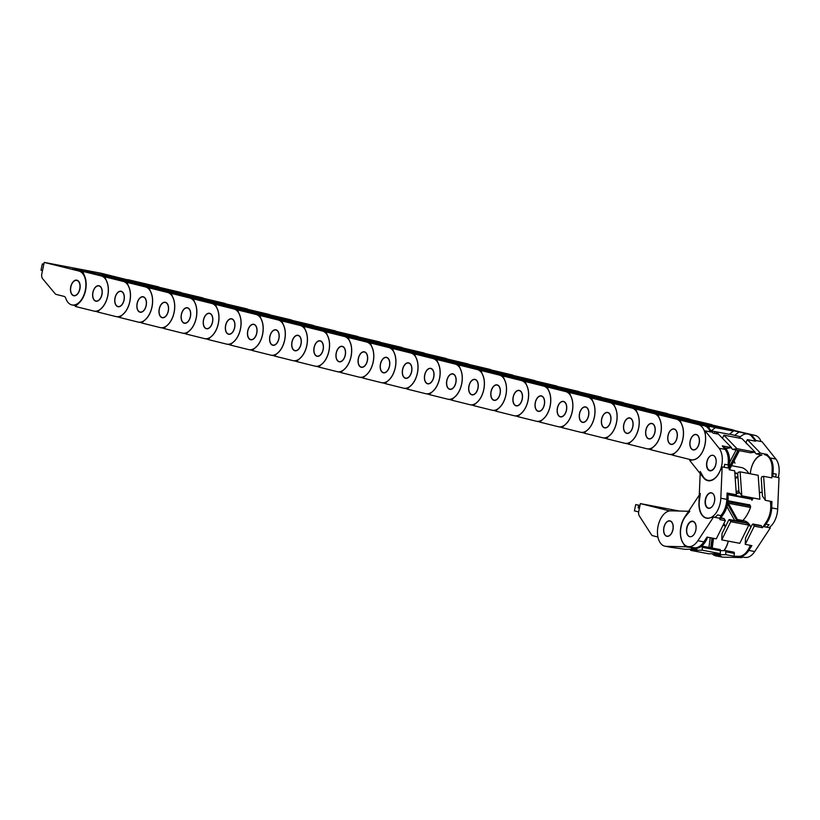 <?xml version="1.0" encoding="UTF-8"?>
<svg xmlns="http://www.w3.org/2000/svg" width="820" height="820" viewBox="0 0 820 820"><rect width="100%" height="100%" fill="white"/><g stroke="black" fill="none" stroke-linecap="round" stroke-linejoin="round"><path stroke-width="1.23" d="M691.301 459.815A17.948 10.629 -79.2 0 1 690.963 459.743L672.564 455.161L676.449 451.543A17.825 10.547 100.8 0 0 682.014 425.139L679.964 420.045L698.363 424.627A17.948 10.629 -79.2 0 1 705.046 444.46A17.948 10.629 -79.2 0 1 691.301 459.815L692.264 459.999M733.716 461.578A29.776 17.63 100.8 0 1 734.289 461.926A1.281 0.758 -79.2 0 1 734.566 462.285L734.925 463.187A17.825 10.547 100.8 0 1 734.146 460.748M739.25 438.085A17.825 10.547 100.8 0 1 740.491 436.773L729.544 434.098M722.358 428.429L730.61 429.731L725.977 428.583A17.948 10.629 -79.2 0 0 725.639 428.511A17.948 10.629 -79.2 0 0 723.763 428.429M710.243 431.832A17.948 10.629 -79.2 0 0 704.349 425.764L709.894 426.605L683.347 420.465A17.948 10.629 -79.2 0 0 682.998 420.393A17.948 10.629 -79.2 0 0 682.65 420.342M693.033 449.893A7.882 4.664 100.8 0 1 690.102 441.18A7.882 4.664 100.8 0 1 696.129 434.436A7.882 4.664 100.8 0 1 699.245 443.056A7.882 4.664 100.8 0 1 693.187 449.934A7.882 4.664 100.8 0 1 693.033 449.893M722.41 428.173L749.213 434.303A17.948 10.629 100.8 0 1 753.928 438.013M761.103 441.508A17.948 10.629 -79.2 0 0 755.21 435.44L726.991 428.778A17.948 10.629 -79.2 0 0 726.653 428.696A17.948 10.629 -79.2 0 0 726.305 428.645M682.066 420.219A17.948 10.629 100.8 0 1 682.332 420.281L686.053 421.203L679.964 420.045M745.493 433.38L744.632 434.18M734.73 435.338L738.841 432.109M709.894 426.605L708.521 427.671M729.287 434.303L711.207 430.869L715.327 427.64L733.398 431.074L729.287 434.303M676.961 437.777A7.698 4.551 100.8 0 1 671.098 444.235A7.698 4.551 100.8 0 1 668.064 435.82A7.698 4.551 100.8 0 1 673.978 429.116A7.698 4.551 100.8 0 1 676.961 437.777M698.845 423.96L715.327 427.64M733.398 431.074L698.896 423.704M703.642 477.906L689.753 460.522L693.904 459.651A17.825 10.547 100.8 0 0 705.518 437.347L705.179 430.869L719.068 448.253A17.948 10.629 -79.2 0 1 720.729 469.112A17.948 10.629 -79.2 0 1 707.998 480.715A17.948 10.629 -79.2 0 1 703.642 477.906M750.3 473.786A17.825 10.547 100.8 0 1 761.852 455.069L756.101 453.849L754.502 452.199M746.343 443.743L746.2 441.97L747.409 439.633L755.609 441.201L752.114 436.824A17.948 10.629 -79.2 0 0 747.758 434.016A17.948 10.629 -79.2 0 0 739.148 438.064M734.084 460.86A17.948 10.629 -79.2 0 0 734.423 462.039M748.865 473.519A29.776 17.63 100.8 0 0 742.325 467.728A1.281 0.758 -79.2 0 0 742.243 467.707A1.281 0.758 -79.2 0 0 742.161 467.697M724.07 467.236A17.948 10.629 -79.2 0 0 724.644 464.315L727.996 464.95A17.948 10.629 -79.2 0 0 725.064 449.391L722.256 445.875L731.512 447.638L718.453 434.128L712.98 433.083L709.484 428.706A17.948 10.629 -79.2 0 0 705.118 425.898L704.175 425.723A17.948 10.629 100.8 0 1 708.47 428.511L711.278 432.027L705.179 430.869M707.967 469.593A7.882 4.664 100.8 0 1 707.24 460.43A7.882 4.664 100.8 0 1 712.826 455.325A7.882 4.664 100.8 0 1 715.942 463.946A7.882 4.664 100.8 0 1 709.884 470.823A7.882 4.664 100.8 0 1 707.967 469.593M773.034 473.519L776.212 474.124A17.948 10.629 100.8 0 1 775.638 477.045M778.272 477.547A17.948 10.629 -79.2 0 0 775.915 459.067L762.026 441.693L755.937 440.535L753.129 437.019A17.948 10.629 -79.2 0 0 748.773 434.21L747.758 434.016M747.409 439.633L760.468 453.142L767.12 454.413L768.699 456.381M731.512 447.638L727.155 448.335L724.818 447.894M767.12 454.413L765.245 454.803M756.101 453.849L760.468 453.142M722.492 438.3L723.896 435.164L736.954 448.673L755.025 452.107L750.669 452.814L732.598 449.37L730.999 447.72M697.994 446.367A7.698 4.551 100.8 0 1 693.218 449.739A7.698 4.551 100.8 0 1 690.184 441.334A7.698 4.551 100.8 0 1 696.098 434.631A7.698 4.551 100.8 0 1 697.994 446.367M736.954 448.673L732.598 449.37M755.025 452.107L741.967 438.597L723.896 435.164M698.947 502.865L700.27 471.51L702.771 475.989A17.825 10.547 100.8 0 0 708.152 480.356A17.825 10.547 100.8 0 0 719.232 472.504L722.153 466.867L720.831 498.232A17.948 10.629 -79.2 0 1 706.532 518.178A17.948 10.629 -79.2 0 1 698.947 502.865M752.729 497.904A29.776 17.63 100.8 0 1 752.596 498.755A1.281 0.758 -79.2 0 1 752.401 499.359L751.878 500.354A17.825 10.547 100.8 0 1 753.283 498.006M759.412 492.82A17.825 10.547 100.8 0 1 762.21 492.41M763.625 476.328L765.296 500.302L762.467 496.059L761.216 478.142L761.903 476.686L763.625 476.328L771.825 477.886L772.163 469.993A17.948 10.629 -79.2 0 0 764.578 454.68L765.593 454.874A17.948 10.629 -79.2 0 1 773.178 470.188L772.911 476.533L779 477.691L777.678 509.046L771.753 507.918M761.411 454.854A17.948 10.629 -79.2 0 0 750.331 473.796M714.804 517.338A17.948 10.629 -79.2 0 0 717.52 514.939L720.872 515.585A17.948 10.629 -79.2 0 0 726.817 499.37L727.084 493.025L736.35 494.788L734.679 470.813L729.195 469.768L729.523 461.875A17.948 10.629 -79.2 0 0 723.066 446.89M705.087 501.563A7.882 4.664 100.8 0 1 711.36 492.799A7.882 4.664 100.8 0 1 714.476 501.42A7.882 4.664 100.8 0 1 708.418 508.297A7.882 4.664 100.8 0 1 705.087 501.563M765.962 524.164L769.088 524.759A17.948 10.629 100.8 0 1 766.372 527.157M769.016 527.66A17.948 10.629 -79.2 0 0 777.678 509.046M765.296 500.302L771.958 501.563L771.774 505.899M723.578 447.535A17.948 10.629 100.8 0 1 728.508 461.691L728.242 468.025L722.153 466.867M733.152 494.183L730.374 494.767L729.359 494.573L732.137 493.988M727.77 494.029L729.359 494.573M738.953 491.59L737.703 473.663L738.4 472.217L740.111 471.848L741.793 495.823L738.953 491.59M711.165 470.383A7.698 4.551 100.8 0 1 710.038 470.403A7.698 4.551 100.8 0 1 707.004 461.998A7.698 4.551 100.8 0 1 712.918 455.284A7.698 4.551 100.8 0 1 716.096 462.777A7.698 4.551 100.8 0 1 711.165 470.383M741.793 495.823L759.863 499.257L758.182 475.292L740.111 471.848M687.929 546.561A17.948 10.629 -79.2 0 1 680.477 535.275A17.948 10.629 -79.2 0 1 684.69 517.143L700.311 493.507L699.419 500.241A17.825 10.547 100.8 0 0 706.727 518.025A17.825 10.547 100.8 0 0 709.341 517.984L713.492 517.092L697.881 540.728A17.948 10.629 -79.2 0 1 687.929 546.561L693.915 547.709A17.948 10.629 -79.2 0 0 703.867 541.866L707.024 537.09L716.29 538.842L725.31 520.649L719.827 519.613L723.763 513.658A17.948 10.629 -79.2 0 0 727.586 493.117M752.268 499.616L753.211 498.191A17.948 10.629 -79.2 0 1 753.324 498.017M727.924 501.789L750.454 506.073A1.281 0.758 -79.2 0 1 750.484 507.477A29.776 17.63 100.8 0 1 742.869 520.536A1.281 0.758 -79.2 0 1 742.479 520.772L741.741 520.936A17.825 10.547 100.8 0 1 744.355 520.895A17.825 10.547 100.8 0 1 750.751 527.516M770.226 501.235A17.948 10.629 -79.2 0 1 766.392 521.776L762.467 527.721L761.431 525.866A1.281 0.758 -79.2 0 0 761.042 525.558A1.281 0.758 -79.2 0 0 760.57 525.712M762.2 492.246A17.948 10.629 -79.2 0 0 759.402 492.728M749.418 504.597A1.281 0.758 100.8 0 1 749.798 504.905L750.454 506.073M688.39 523.755A7.882 4.664 100.8 0 1 692.756 521.182A7.882 4.664 100.8 0 1 695.872 529.802A7.882 4.664 100.8 0 1 689.815 536.68A7.882 4.664 100.8 0 1 686.535 531.719A7.882 4.664 100.8 0 1 688.39 523.755M740.245 556.524L744.775 557.385A17.948 10.629 -79.2 0 0 754.728 551.542L770.339 527.906L764.25 526.747L767.407 521.971A17.948 10.629 -79.2 0 0 771.241 501.43M738.4 521.254L728.734 503.962L727.678 503.47M762.467 527.721L754.267 526.163L745.236 544.357L751.899 545.628L749.777 548.836M745.236 544.357L745.524 538.043L752.268 524.441L753.231 524.308L754.267 526.163M726.981 495.495A17.948 10.629 100.8 0 1 722.748 513.474L719.591 518.25L713.492 517.092M752.268 524.441L761.431 525.866M725.31 520.649L724.275 518.804L720.8 518.137M722.02 533.574L728.765 519.972L729.718 519.839L730.753 521.684L721.733 539.878L722.02 533.574M706.307 506.196A7.698 4.551 100.8 0 1 706.235 497.422A7.698 4.551 100.8 0 1 711.504 492.963A7.698 4.551 100.8 0 1 714.538 501.368A7.698 4.551 100.8 0 1 708.623 508.072A7.698 4.551 100.8 0 1 706.307 506.196M728.765 519.972L747.789 523.273L746.835 523.406L747.789 523.273L748.824 525.128L739.794 543.322L721.733 539.878M730.753 521.684L748.824 525.128M665.061 546.222A17.948 10.629 -79.2 0 1 657.824 527.465A17.948 10.629 -79.2 0 1 670.739 510.839L689.835 511.29L686.186 515.616A17.825 10.547 100.8 0 0 682.691 542.307L685.202 546.776L666.096 546.325A17.948 10.629 -79.2 0 1 665.061 546.222L671.047 547.36A17.948 10.629 -79.2 0 0 672.092 547.473L685.212 549.318L696.846 549.154L691.362 548.108L696.17 548.221A17.948 10.629 -79.2 0 0 707.619 537.202M742.295 520.813L743.443 520.843A17.948 10.629 -79.2 0 1 744.478 520.956A17.948 10.629 -79.2 0 1 750.823 527.362M728.293 541.128A17.825 10.547 100.8 0 1 724.091 550.64M750.259 545.31A17.948 10.629 -79.2 0 1 738.81 556.329L734.002 556.216L734.361 553.428A1.281 0.758 -79.2 0 0 733.838 552.157A1.281 0.758 -79.2 0 0 733.767 552.147L725.823 550.63M669.438 520.792A7.882 4.664 100.8 0 1 669.889 520.843A7.882 4.664 100.8 0 1 673.005 529.453A7.882 4.664 100.8 0 1 666.947 536.331A7.882 4.664 100.8 0 1 663.769 528.09A7.882 4.664 100.8 0 1 669.438 520.792M734.002 556.216L725.803 554.658L714.169 554.832L720.821 556.093L716.957 556.011A17.948 10.629 100.8 0 1 715.921 555.899A17.948 10.629 100.8 0 1 712.129 553.746M715.921 555.899L721.907 557.036A17.948 10.629 -79.2 0 0 722.943 557.149L742.049 557.59L741.598 556.78M742.049 557.59L735.96 556.431L739.824 556.524A17.948 10.629 -79.2 0 0 751.274 545.505M720.739 550.681L725.71 550.609L733.838 552.157M705.805 538.924A17.948 10.629 100.8 0 1 695.155 548.026L685.202 546.776M690.84 547.114L691.291 547.934M725.71 550.609L725.803 554.658M714.948 553.705L714.169 554.832A17.312 10.25 100.8 0 1 712.262 553.746M696.846 549.154L696.969 548.191M701.623 546.151L710.253 547.668M713 538.217L711.729 547.955L720.268 549.574L720.36 553.623L708.726 553.797L690.655 550.353L691.444 549.226M702.309 546.161L712.18 548.037M709.997 547.627L710.714 547.76L711.985 538.033M686.791 529.013A7.698 4.551 100.8 0 1 692.828 521.561A7.698 4.551 100.8 0 1 695.862 529.976A7.698 4.551 100.8 0 1 689.948 536.68A7.698 4.551 100.8 0 1 686.791 529.013M702.197 546.14L702.289 550.189L690.655 550.353M712.067 548.016L720.268 549.574M702.289 550.189L720.36 553.623M669.181 454.311A17.948 10.629 -79.2 0 1 668.843 454.239L650.444 449.657L654.329 446.039A17.825 10.547 100.8 0 0 659.895 419.625L657.845 414.541L676.244 419.112A17.948 10.629 -79.2 0 1 682.927 438.956A17.948 10.629 -79.2 0 1 669.181 454.311L672.748 454.987M700.239 422.925L708.49 424.227L703.857 423.079A17.948 10.629 -79.2 0 0 703.519 422.997A17.948 10.629 -79.2 0 0 701.643 422.925M683.49 420.711A17.948 10.629 -79.2 0 0 682.23 420.26L687.775 421.09L661.227 414.961A17.948 10.629 -79.2 0 0 660.879 414.889A17.948 10.629 -79.2 0 0 660.53 414.828M670.914 444.389A7.882 4.664 100.8 0 1 667.982 435.676A7.882 4.664 100.8 0 1 674.009 428.932A7.882 4.664 100.8 0 1 677.125 437.552A7.882 4.664 100.8 0 1 671.067 444.419A7.882 4.664 100.8 0 1 670.914 444.389M700.29 422.669L727.094 428.798A17.948 10.629 100.8 0 1 727.36 428.87M734.351 430.397A17.948 10.629 -79.2 0 0 733.09 429.936L704.872 423.274A17.948 10.629 -79.2 0 0 704.534 423.192A17.948 10.629 -79.2 0 0 704.185 423.14M660.879 414.889L659.936 414.705A17.948 10.629 100.8 0 1 660.213 414.766L663.933 415.699L657.845 414.541M654.842 432.273A7.698 4.551 100.8 0 1 648.979 438.72A7.698 4.551 100.8 0 1 645.945 430.315A7.698 4.551 100.8 0 1 651.859 423.612A7.698 4.551 100.8 0 1 654.842 432.273M676.726 418.446L692.705 422.525M693.207 422.126L710.776 425.959M711.278 425.57L676.777 418.19M647.062 448.806A17.948 10.629 -79.2 0 1 646.724 448.724L628.325 444.143L632.21 440.535A17.825 10.547 100.8 0 0 637.775 414.12L635.726 409.026L654.124 413.608A17.948 10.629 -79.2 0 1 660.807 433.442A17.948 10.629 -79.2 0 1 647.062 448.806L650.629 449.483M678.12 417.411L686.371 418.723L681.738 417.564A17.948 10.629 -79.2 0 0 681.399 417.493A17.948 10.629 -79.2 0 0 679.524 417.421M661.371 415.207A17.948 10.629 -79.2 0 0 660.11 414.746L665.655 415.586L639.108 409.457A17.948 10.629 -79.2 0 0 638.759 409.375A17.948 10.629 -79.2 0 0 638.411 409.323M648.794 438.884A7.882 4.664 100.8 0 1 645.863 430.172A7.882 4.664 100.8 0 1 651.89 423.417A7.882 4.664 100.8 0 1 655.006 432.037A7.882 4.664 100.8 0 1 648.948 438.915A7.882 4.664 100.8 0 1 648.794 438.884M678.171 417.165L704.974 423.284A17.948 10.629 100.8 0 1 705.241 423.356M712.221 424.883A17.948 10.629 -79.2 0 0 710.971 424.432L682.752 417.759A17.948 10.629 -79.2 0 0 682.414 417.687A17.948 10.629 -79.2 0 0 682.066 417.626M638.759 409.375L637.816 409.2A17.948 10.629 100.8 0 1 638.093 409.262L641.814 410.184L635.726 409.026M632.722 426.759A7.698 4.551 100.8 0 1 626.859 433.216A7.698 4.551 100.8 0 1 623.825 424.811A7.698 4.551 100.8 0 1 629.739 418.108A7.698 4.551 100.8 0 1 632.722 426.759M654.606 412.942L670.586 417.011M671.088 416.621L688.656 420.455M689.159 420.055L654.657 412.685M624.942 443.292A17.948 10.629 -79.2 0 1 624.604 443.22L606.205 438.638L610.09 435.02A17.825 10.547 100.8 0 0 615.656 408.616L613.606 403.522L632.005 408.104A17.948 10.629 -79.2 0 1 638.678 427.937A17.948 10.629 -79.2 0 1 624.942 443.292L628.509 443.968M656 411.906L664.251 413.208L659.618 412.06A17.948 10.629 -79.2 0 0 659.28 411.988A17.948 10.629 -79.2 0 0 657.394 411.906M639.251 409.703A17.948 10.629 -79.2 0 0 637.991 409.241L643.526 410.082L616.989 403.942A17.948 10.629 -79.2 0 0 616.64 403.87A17.948 10.629 -79.2 0 0 616.291 403.819M626.675 433.37A7.882 4.664 100.8 0 1 623.743 424.657A7.882 4.664 100.8 0 1 629.77 417.913A7.882 4.664 100.8 0 1 632.886 426.533A7.882 4.664 100.8 0 1 626.828 433.411A7.882 4.664 100.8 0 1 626.675 433.37M656.051 411.65L682.855 417.78A17.948 10.629 100.8 0 1 683.121 417.851M690.102 419.379A17.948 10.629 -79.2 0 0 688.851 418.917L660.633 412.255A17.948 10.629 -79.2 0 0 660.295 412.173A17.948 10.629 -79.2 0 0 659.946 412.122M616.64 403.87L615.697 403.696A17.948 10.629 100.8 0 1 615.974 403.758L619.694 404.68L613.606 403.522M610.603 421.255A7.698 4.551 100.8 0 1 604.74 427.712A7.698 4.551 100.8 0 1 601.706 419.297A7.698 4.551 100.8 0 1 607.62 412.593A7.698 4.551 100.8 0 1 610.603 421.255M632.486 407.437L648.466 411.507M648.968 411.117L666.537 414.951M667.039 414.551L632.538 407.181M602.823 437.788A17.948 10.629 -79.2 0 1 602.485 437.716L584.086 433.134L587.971 429.516A17.825 10.547 100.8 0 0 593.536 403.102L591.476 398.018L609.885 402.589A17.948 10.629 -79.2 0 1 616.558 422.433A17.948 10.629 -79.2 0 1 602.823 437.788L606.39 438.464M633.88 406.402L642.132 407.704L637.499 406.556A17.948 10.629 -79.2 0 0 637.16 406.474A17.948 10.629 -79.2 0 0 635.274 406.402M617.132 404.188A17.948 10.629 -79.2 0 0 615.871 403.737L621.406 404.567L594.869 398.438A17.948 10.629 -79.2 0 0 594.52 398.366A17.948 10.629 -79.2 0 0 594.172 398.305M604.555 427.866A7.882 4.664 100.8 0 1 601.624 419.153A7.882 4.664 100.8 0 1 607.651 412.409A7.882 4.664 100.8 0 1 610.767 421.029A7.882 4.664 100.8 0 1 604.709 427.896A7.882 4.664 100.8 0 1 604.555 427.866M633.932 406.146L660.736 412.275A17.948 10.629 100.8 0 1 661.002 412.347M667.982 413.874A17.948 10.629 -79.2 0 0 666.732 413.413L638.514 406.74A17.948 10.629 -79.2 0 0 638.175 406.669A17.948 10.629 -79.2 0 0 637.827 406.617M594.52 398.366L593.577 398.182A17.948 10.629 100.8 0 1 593.854 398.243L597.575 399.176L591.476 398.018M588.483 415.75A7.698 4.551 100.8 0 1 582.62 422.197A7.698 4.551 100.8 0 1 579.586 413.792A7.698 4.551 100.8 0 1 585.5 407.089A7.698 4.551 100.8 0 1 588.483 415.75M610.367 401.923L626.347 406.002M626.849 405.603L644.418 409.436M644.92 409.047L610.418 401.667M580.703 432.283A17.948 10.629 -79.2 0 1 580.355 432.202L561.956 427.62L565.851 424.012A17.825 10.547 100.8 0 0 571.417 397.597L569.357 392.503L587.755 397.085A17.948 10.629 -79.2 0 1 594.438 416.919A17.948 10.629 -79.2 0 1 580.703 432.283L584.27 432.96M611.761 400.888L620.012 402.2L615.379 401.041A17.948 10.629 -79.2 0 0 615.041 400.97A17.948 10.629 -79.2 0 0 613.155 400.898M595.012 398.684A17.948 10.629 -79.2 0 0 593.752 398.223L599.287 399.063L572.749 392.934A17.948 10.629 -79.2 0 0 572.401 392.852A17.948 10.629 -79.2 0 0 572.053 392.8M582.436 422.361A7.882 4.664 100.8 0 1 579.504 413.639A7.882 4.664 100.8 0 1 585.531 406.894A7.882 4.664 100.8 0 1 588.647 415.514A7.882 4.664 100.8 0 1 582.589 422.392A7.882 4.664 100.8 0 1 582.436 422.361M611.812 400.631L638.616 406.761A17.948 10.629 100.8 0 1 638.882 406.833M645.863 408.36A17.948 10.629 -79.2 0 0 644.612 407.909L616.394 401.236A17.948 10.629 -79.2 0 0 616.056 401.164A17.948 10.629 -79.2 0 0 615.707 401.103M571.468 392.678A17.948 10.629 100.8 0 1 571.735 392.739L575.455 393.661L569.357 392.503M566.364 410.236A7.698 4.551 100.8 0 1 560.501 416.693A7.698 4.551 100.8 0 1 557.467 408.288A7.698 4.551 100.8 0 1 563.381 401.574A7.698 4.551 100.8 0 1 566.364 410.236M588.247 396.419L604.227 400.488M604.729 400.098L622.298 403.932M622.8 403.532L588.299 396.162M558.584 426.769A17.948 10.629 -79.2 0 1 558.236 426.697L539.837 422.115L543.732 418.497A17.825 10.547 100.8 0 0 549.297 392.093L547.237 386.999L565.636 391.581A17.948 10.629 -79.2 0 1 572.319 411.414A17.948 10.629 -79.2 0 1 558.584 426.769L562.151 427.445M589.641 395.383L597.893 396.685L593.26 395.537A17.948 10.629 -79.2 0 0 592.922 395.465A17.948 10.629 -79.2 0 0 591.035 395.383M572.893 393.18A17.948 10.629 -79.2 0 0 571.632 392.718L577.167 393.559L550.63 387.419A17.948 10.629 -79.2 0 0 550.281 387.347A17.948 10.629 -79.2 0 0 549.933 387.296M560.316 416.847A7.882 4.664 100.8 0 1 557.374 408.134A7.882 4.664 100.8 0 1 563.412 401.39A7.882 4.664 100.8 0 1 566.528 410.01A7.882 4.664 100.8 0 1 560.47 416.888A7.882 4.664 100.8 0 1 560.316 416.847M589.693 395.127L616.496 401.257A17.948 10.629 100.8 0 1 616.763 401.328M623.743 402.856A17.948 10.629 -79.2 0 0 622.493 402.394L594.274 395.732A17.948 10.629 -79.2 0 0 593.936 395.65A17.948 10.629 -79.2 0 0 593.588 395.599M549.349 387.173A17.948 10.629 100.8 0 1 549.615 387.235L553.336 388.157L547.237 386.999M544.244 404.731A7.698 4.551 100.8 0 1 538.381 411.189A7.698 4.551 100.8 0 1 535.347 402.774A7.698 4.551 100.8 0 1 541.261 396.07A7.698 4.551 100.8 0 1 544.244 404.731M566.128 390.914L582.108 394.984M582.61 394.594L600.178 398.428M600.681 398.028L566.179 390.658M536.464 421.265A17.948 10.629 -79.2 0 1 536.116 421.183L517.717 416.611L521.612 412.993A17.825 10.547 100.8 0 0 527.178 386.579L525.118 381.484L543.516 386.066A17.948 10.629 -79.2 0 1 550.199 405.91A17.948 10.629 -79.2 0 1 536.464 421.265L540.031 421.941M567.512 389.879L575.773 391.181L571.14 390.033A17.948 10.629 -79.2 0 0 570.802 389.951A17.948 10.629 -79.2 0 0 568.916 389.879M550.774 387.665A17.948 10.629 -79.2 0 0 549.513 387.214L555.048 388.044L528.51 381.915A17.948 10.629 -79.2 0 0 528.162 381.843A17.948 10.629 -79.2 0 0 527.813 381.782M538.197 411.343A7.882 4.664 100.8 0 1 535.255 402.63A7.882 4.664 100.8 0 1 541.292 395.886A7.882 4.664 100.8 0 1 544.408 404.506A7.882 4.664 100.8 0 1 538.351 411.373A7.882 4.664 100.8 0 1 538.197 411.343M567.573 389.623L594.377 395.752A17.948 10.629 100.8 0 1 594.643 395.824M601.624 397.351A17.948 10.629 -79.2 0 0 600.363 396.89L572.155 390.217A17.948 10.629 -79.2 0 0 571.817 390.146A17.948 10.629 -79.2 0 0 571.468 390.094M528.162 381.843L527.219 381.659A17.948 10.629 100.8 0 1 527.496 381.72L531.216 382.653L525.118 381.484M522.125 399.227A7.698 4.551 100.8 0 1 516.262 405.674A7.698 4.551 100.8 0 1 513.228 397.269A7.698 4.551 100.8 0 1 519.142 390.566A7.698 4.551 100.8 0 1 522.125 399.227M544.008 385.4L559.988 389.479M560.49 389.08L578.059 392.913M578.561 392.524L544.06 385.144M514.345 415.76A17.948 10.629 -79.2 0 1 513.996 415.678L495.598 411.097L499.493 407.489A17.825 10.547 100.8 0 0 505.058 381.074L502.998 375.98L521.397 380.562A17.948 10.629 -79.2 0 1 528.08 400.396A17.948 10.629 -79.2 0 1 514.345 415.76L517.912 416.437M545.392 384.365L553.654 385.677L549.021 384.518A17.948 10.629 -79.2 0 0 548.682 384.447A17.948 10.629 -79.2 0 0 546.797 384.375M528.654 382.161A17.948 10.629 -79.2 0 0 527.393 381.7L532.928 382.54L506.391 376.411A17.948 10.629 -79.2 0 0 506.042 376.329A17.948 10.629 -79.2 0 0 505.694 376.277M516.077 405.838A7.882 4.664 100.8 0 1 513.135 397.116A7.882 4.664 100.8 0 1 519.173 390.371A7.882 4.664 100.8 0 1 522.289 398.991A7.882 4.664 100.8 0 1 516.231 405.869A7.882 4.664 100.8 0 1 516.077 405.838M545.454 384.108L572.257 390.238A17.948 10.629 100.8 0 1 572.524 390.31M579.504 391.837A17.948 10.629 -79.2 0 0 578.243 391.386L550.035 384.713A17.948 10.629 -79.2 0 0 549.697 384.641A17.948 10.629 -79.2 0 0 549.349 384.58M506.042 376.329L505.099 376.154A17.948 10.629 100.8 0 1 505.376 376.216L509.097 377.138L502.998 375.98M500.005 393.713A7.698 4.551 100.8 0 1 494.142 400.17A7.698 4.551 100.8 0 1 491.108 391.765A7.698 4.551 100.8 0 1 497.022 385.051A7.698 4.551 100.8 0 1 500.005 393.713M521.889 379.896L537.869 383.965M538.371 383.575L555.939 387.409M556.442 387.009L521.94 379.639M492.226 410.246A17.948 10.629 -79.2 0 1 491.877 410.174L473.478 405.592L477.373 401.974A17.825 10.547 100.8 0 0 482.939 375.56L480.879 370.476L499.277 375.058A17.948 10.629 -79.2 0 1 505.96 394.891A17.948 10.629 -79.2 0 1 492.226 410.246L495.792 410.922M523.273 378.86L531.534 380.162L526.901 379.014A17.948 10.629 -79.2 0 0 526.563 378.942A17.948 10.629 -79.2 0 0 524.677 378.86M506.534 376.657A17.948 10.629 -79.2 0 0 505.274 376.195L510.809 377.036L484.271 370.896A17.948 10.629 -79.2 0 0 483.923 370.824A17.948 10.629 -79.2 0 0 483.574 370.763M493.958 400.324A7.882 4.664 100.8 0 1 491.016 391.611A7.882 4.664 100.8 0 1 497.053 384.867A7.882 4.664 100.8 0 1 500.169 393.487A7.882 4.664 100.8 0 1 494.111 400.365A7.882 4.664 100.8 0 1 493.958 400.324M523.334 378.604L550.138 384.734A17.948 10.629 100.8 0 1 550.404 384.805M557.385 386.333A17.948 10.629 -79.2 0 0 556.124 385.871L527.916 379.209A17.948 10.629 -79.2 0 0 527.578 379.127A17.948 10.629 -79.2 0 0 527.229 379.076M483.923 370.824L482.98 370.64A17.948 10.629 100.8 0 1 483.257 370.702L486.977 371.634L480.879 370.476M477.886 388.208A7.698 4.551 100.8 0 1 472.023 394.666A7.698 4.551 100.8 0 1 468.989 386.251A7.698 4.551 100.8 0 1 474.903 379.547A7.698 4.551 100.8 0 1 477.886 388.208M499.769 374.381L515.749 378.461M516.251 378.071L533.82 381.905M534.322 381.505L499.821 374.135M470.106 404.742A17.948 10.629 -79.2 0 1 469.757 404.66L451.359 400.088L455.243 396.47A17.825 10.547 100.8 0 0 460.819 370.056L458.759 364.961L477.158 369.543A17.948 10.629 -79.2 0 1 483.841 389.387A17.948 10.629 -79.2 0 1 470.106 404.742L473.673 405.418M501.153 373.356L509.415 374.658L504.782 373.51A17.948 10.629 -79.2 0 0 504.443 373.428A17.948 10.629 -79.2 0 0 502.557 373.356M484.415 371.142A17.948 10.629 -79.2 0 0 483.154 370.691L488.689 371.521L462.152 365.392A17.948 10.629 -79.2 0 0 461.803 365.32A17.948 10.629 -79.2 0 0 461.455 365.259M471.838 394.82A7.882 4.664 100.8 0 1 468.896 386.107A7.882 4.664 100.8 0 1 474.934 379.363A7.882 4.664 100.8 0 1 478.05 387.983A7.882 4.664 100.8 0 1 471.992 394.851A7.882 4.664 100.8 0 1 471.838 394.82M501.215 373.1L528.018 379.229A17.948 10.629 100.8 0 1 528.285 379.301M535.265 380.828A17.948 10.629 -79.2 0 0 534.005 380.367L505.796 373.694A17.948 10.629 -79.2 0 0 505.458 373.623A17.948 10.629 -79.2 0 0 505.11 373.571M460.871 365.136A17.948 10.629 100.8 0 1 461.137 365.197L464.858 366.13L458.759 364.961M455.766 382.704A7.698 4.551 100.8 0 1 449.903 389.151A7.698 4.551 100.8 0 1 446.869 380.746A7.698 4.551 100.8 0 1 452.783 374.043A7.698 4.551 100.8 0 1 455.766 382.704M477.65 368.877L493.63 372.957M494.132 372.557L511.7 376.39M512.203 376.001L477.701 368.621M447.986 399.227A17.948 10.629 -79.2 0 1 447.638 399.155L429.239 394.574L433.124 390.966A17.825 10.547 100.8 0 0 438.69 364.551L436.64 359.457L455.038 364.039A17.948 10.629 -79.2 0 1 461.721 383.873A17.948 10.629 -79.2 0 1 447.986 399.227L451.543 399.914M479.034 367.842L487.295 369.154L482.662 367.995A17.948 10.629 -79.2 0 0 482.314 367.924A17.948 10.629 -79.2 0 0 480.438 367.842M462.285 365.638A17.948 10.629 -79.2 0 0 461.035 365.177L466.57 366.017L440.032 359.888A17.948 10.629 -79.2 0 0 439.684 359.806A17.948 10.629 -79.2 0 0 439.335 359.755M449.719 389.315A7.882 4.664 100.8 0 1 446.777 380.593A7.882 4.664 100.8 0 1 452.814 373.848A7.882 4.664 100.8 0 1 455.93 382.468A7.882 4.664 100.8 0 1 449.862 389.346A7.882 4.664 100.8 0 1 449.719 389.315M479.095 367.585L505.899 373.715A17.948 10.629 100.8 0 1 506.155 373.787M513.146 375.314A17.948 10.629 -79.2 0 0 511.885 374.863L483.677 368.19A17.948 10.629 -79.2 0 0 483.339 368.118A17.948 10.629 -79.2 0 0 482.99 368.057M439.684 359.806L438.741 359.631A17.948 10.629 100.8 0 1 439.007 359.693L442.728 360.615L436.64 359.457M433.647 377.19A7.698 4.551 100.8 0 1 427.784 383.647A7.698 4.551 100.8 0 1 424.75 375.242A7.698 4.551 100.8 0 1 430.664 368.529A7.698 4.551 100.8 0 1 433.647 377.19M455.53 363.373L471.51 367.442M472.012 367.053L489.581 370.886M490.083 370.486L455.582 363.116M425.867 393.723A17.948 10.629 -79.2 0 1 425.518 393.651L407.12 389.069L411.005 385.451A17.825 10.547 100.8 0 0 416.57 359.037L414.52 353.953L432.919 358.535A17.948 10.629 -79.2 0 1 439.602 378.368A17.948 10.629 -79.2 0 1 425.867 393.723L429.424 394.399M456.914 362.337L465.176 363.639L460.543 362.491A17.948 10.629 -79.2 0 0 460.194 362.419A17.948 10.629 -79.2 0 0 458.318 362.337M440.166 360.134A17.948 10.629 -79.2 0 0 438.915 359.672L444.45 360.513L417.903 354.373A17.948 10.629 -79.2 0 0 417.564 354.301A17.948 10.629 -79.2 0 0 417.216 354.24M427.599 383.801A7.882 4.664 100.8 0 1 424.657 375.088A7.882 4.664 100.8 0 1 430.695 368.344A7.882 4.664 100.8 0 1 433.811 376.964A7.882 4.664 100.8 0 1 427.743 383.832A7.882 4.664 100.8 0 1 427.599 383.801M456.976 362.081L483.779 368.211A17.948 10.629 100.8 0 1 484.036 368.282M491.026 369.81A17.948 10.629 -79.2 0 0 489.765 369.348L461.557 362.686A17.948 10.629 -79.2 0 0 461.209 362.604A17.948 10.629 -79.2 0 0 460.871 362.553M417.564 354.301L416.621 354.117A17.948 10.629 100.8 0 1 416.888 354.178L420.609 355.111L414.52 353.953M411.527 371.685A7.698 4.551 100.8 0 1 405.664 378.143A7.698 4.551 100.8 0 1 402.63 369.728A7.698 4.551 100.8 0 1 408.544 363.024A7.698 4.551 100.8 0 1 411.527 371.685M433.411 357.858L449.391 361.938M449.893 361.548L467.461 365.382M467.964 364.982L433.462 357.612M403.747 388.219A17.948 10.629 -79.2 0 1 403.399 388.137L385 383.555L388.885 379.947A17.825 10.547 100.8 0 0 394.451 353.533L392.401 348.438L410.799 353.02A17.948 10.629 -79.2 0 1 417.482 372.864A17.948 10.629 -79.2 0 1 403.747 388.219L407.304 388.895M434.795 356.833L443.056 358.135L438.423 356.987A17.948 10.629 -79.2 0 0 438.075 356.905A17.948 10.629 -79.2 0 0 436.199 356.833M418.046 354.619A17.948 10.629 -79.2 0 0 416.796 354.168L422.331 354.998L395.783 348.869A17.948 10.629 -79.2 0 0 395.445 348.797A17.948 10.629 -79.2 0 0 395.096 348.736M405.48 378.297A7.882 4.664 100.8 0 1 402.538 369.584A7.882 4.664 100.8 0 1 408.575 362.84A7.882 4.664 100.8 0 1 411.691 371.46A7.882 4.664 100.8 0 1 405.623 378.327A7.882 4.664 100.8 0 1 405.48 378.297M434.856 356.577L461.66 362.707A17.948 10.629 100.8 0 1 461.916 362.778M468.907 364.305A17.948 10.629 -79.2 0 0 467.646 363.844L439.438 357.171A17.948 10.629 -79.2 0 0 439.089 357.1A17.948 10.629 -79.2 0 0 438.751 357.048M395.445 348.797L394.502 348.613A17.948 10.629 100.8 0 1 394.768 348.674L398.489 349.607L392.401 348.438M389.408 366.181A7.698 4.551 100.8 0 1 383.545 372.628A7.698 4.551 100.8 0 1 380.511 364.223A7.698 4.551 100.8 0 1 386.425 357.52A7.698 4.551 100.8 0 1 389.408 366.181M411.291 352.354L427.271 356.433M427.773 356.034L445.342 359.867M445.844 359.478L411.343 352.098M381.628 382.704A17.948 10.629 -79.2 0 1 381.279 382.632L362.881 378.051L366.765 374.443A17.825 10.547 100.8 0 0 372.331 348.029L370.281 342.934L388.68 347.516A17.948 10.629 -79.2 0 1 395.363 367.35A17.948 10.629 -79.2 0 1 381.628 382.704L385.185 383.391M412.675 351.319L420.937 352.631L416.304 351.472A17.948 10.629 -79.2 0 0 415.955 351.401A17.948 10.629 -79.2 0 0 414.079 351.319M395.927 349.115A17.948 10.629 -79.2 0 0 394.676 348.654L400.211 349.494L373.664 343.365A17.948 10.629 -79.2 0 0 373.325 343.283A17.948 10.629 -79.2 0 0 372.977 343.231M383.36 372.792A7.882 4.664 100.8 0 1 380.418 364.07A7.882 4.664 100.8 0 1 386.456 357.325A7.882 4.664 100.8 0 1 389.572 365.945A7.882 4.664 100.8 0 1 383.504 372.823A7.882 4.664 100.8 0 1 383.36 372.792M412.737 351.062L439.54 357.192A17.948 10.629 100.8 0 1 439.797 357.264M446.787 358.791A17.948 10.629 -79.2 0 0 445.526 358.33L417.318 351.667A17.948 10.629 -79.2 0 0 416.97 351.595A17.948 10.629 -79.2 0 0 416.621 351.534M373.325 343.283L372.382 343.108A17.948 10.629 100.8 0 1 372.649 343.17L376.37 344.092L370.281 342.934M367.288 360.667A7.698 4.551 100.8 0 1 361.425 367.124A7.698 4.551 100.8 0 1 358.391 358.719A7.698 4.551 100.8 0 1 364.305 352.005A7.698 4.551 100.8 0 1 367.288 360.667M389.172 346.85L405.152 350.919M405.654 350.529L423.222 354.363M423.725 353.963L389.223 346.593M359.508 377.2A17.948 10.629 -79.2 0 1 359.16 377.128L340.761 372.546L344.646 368.928A17.825 10.547 100.8 0 0 350.212 342.514L348.162 337.43L366.56 342.012A17.948 10.629 -79.2 0 1 373.243 361.845A17.948 10.629 -79.2 0 1 359.508 377.2L363.065 377.876M390.556 345.814L398.817 347.116L394.184 345.968A17.948 10.629 -79.2 0 0 393.836 345.896A17.948 10.629 -79.2 0 0 391.96 345.814M373.807 343.611A17.948 10.629 -79.2 0 0 372.546 343.149L378.092 343.98L351.544 337.85A17.948 10.629 -79.2 0 0 351.206 337.779A17.948 10.629 -79.2 0 0 350.857 337.717M361.241 367.278A7.882 4.664 100.8 0 1 358.299 358.565A7.882 4.664 100.8 0 1 364.336 351.821A7.882 4.664 100.8 0 1 367.452 360.441A7.882 4.664 100.8 0 1 361.384 367.309A7.882 4.664 100.8 0 1 361.241 367.278M390.607 345.558L417.421 351.688A17.948 10.629 100.8 0 1 417.677 351.76M424.668 353.287A17.948 10.629 -79.2 0 0 423.407 352.825L395.199 346.163A17.948 10.629 -79.2 0 0 394.851 346.081A17.948 10.629 -79.2 0 0 394.502 346.03M350.273 337.604A17.948 10.629 100.8 0 1 350.529 337.655L354.25 338.588L348.162 337.43M345.169 355.162A7.698 4.551 100.8 0 1 339.306 361.62A7.698 4.551 100.8 0 1 336.272 353.205A7.698 4.551 100.8 0 1 342.176 346.501A7.698 4.551 100.8 0 1 345.169 355.162M367.053 341.335L383.032 345.415M383.534 345.025L401.103 348.848M401.605 348.459L367.104 341.089M337.389 371.696A17.948 10.629 -79.2 0 1 337.04 371.614L318.642 367.032L322.526 363.424A17.825 10.547 100.8 0 0 328.092 337.01L326.042 331.915L344.441 336.497A17.948 10.629 -79.2 0 1 351.124 356.341A17.948 10.629 -79.2 0 1 337.389 371.696L340.946 372.372M368.436 340.31L376.698 341.612L372.065 340.464A17.948 10.629 -79.2 0 0 371.716 340.382A17.948 10.629 -79.2 0 0 369.84 340.31M351.688 338.096A17.948 10.629 -79.2 0 0 350.427 337.645L355.972 338.476L329.425 332.346A17.948 10.629 -79.2 0 0 329.087 332.274A17.948 10.629 -79.2 0 0 328.738 332.213M339.121 361.774A7.882 4.664 100.8 0 1 336.179 353.061A7.882 4.664 100.8 0 1 342.217 346.317A7.882 4.664 100.8 0 1 345.333 354.937A7.882 4.664 100.8 0 1 339.265 361.804A7.882 4.664 100.8 0 1 339.121 361.774M368.487 340.054L395.301 346.183A17.948 10.629 100.8 0 1 395.558 346.255M402.548 347.772A17.948 10.629 -79.2 0 0 401.287 347.321L373.079 340.648A17.948 10.629 -79.2 0 0 372.731 340.577A17.948 10.629 -79.2 0 0 372.382 340.526M329.087 332.274L328.143 332.09A17.948 10.629 100.8 0 1 328.41 332.151L332.131 333.074L326.042 331.915M323.049 349.658A7.698 4.551 100.8 0 1 317.186 356.106A7.698 4.551 100.8 0 1 314.152 347.7A7.698 4.551 100.8 0 1 320.056 340.997A7.698 4.551 100.8 0 1 323.049 349.658M344.933 335.831L360.913 339.91M361.415 339.511L378.983 343.344M379.486 342.955L344.984 335.575M315.269 366.181A17.948 10.629 -79.2 0 1 314.921 366.109L296.522 361.528L300.407 357.92A17.825 10.547 100.8 0 0 305.973 331.505L303.923 326.411L322.321 330.993A17.948 10.629 -79.2 0 1 329.005 350.827A17.948 10.629 -79.2 0 1 315.269 366.181L318.826 366.868M346.317 334.796L354.578 336.108L349.945 334.949A17.948 10.629 -79.2 0 0 349.597 334.878A17.948 10.629 -79.2 0 0 347.721 334.796M329.568 332.592A17.948 10.629 -79.2 0 0 328.308 332.131L333.853 332.971L307.305 326.842A17.948 10.629 -79.2 0 0 306.967 326.76A17.948 10.629 -79.2 0 0 306.618 326.708M317.002 356.269A7.882 4.664 100.8 0 1 314.06 347.547A7.882 4.664 100.8 0 1 320.097 340.802A7.882 4.664 100.8 0 1 323.213 349.422A7.882 4.664 100.8 0 1 317.145 356.3A7.882 4.664 100.8 0 1 317.002 356.269M346.368 334.539L373.182 340.669A17.948 10.629 100.8 0 1 373.438 340.741M380.429 342.268A17.948 10.629 -79.2 0 0 379.168 341.807L350.96 335.144A17.948 10.629 -79.2 0 0 350.611 335.072A17.948 10.629 -79.2 0 0 350.263 335.011M306.967 326.76L306.024 326.585A17.948 10.629 100.8 0 1 306.29 326.647L310.011 327.569L303.923 326.411M300.93 344.144A7.698 4.551 100.8 0 1 295.067 350.601A7.698 4.551 100.8 0 1 292.033 342.196A7.698 4.551 100.8 0 1 297.937 335.482A7.698 4.551 100.8 0 1 300.93 344.144M322.803 330.327L338.793 334.396M339.295 334.006L356.864 337.84M357.366 337.44L322.865 330.07M293.15 360.677A17.948 10.629 -79.2 0 1 292.801 360.605L274.403 356.023L278.287 352.405A17.825 10.547 100.8 0 0 283.853 325.991L281.803 320.907L300.202 325.489A17.948 10.629 -79.2 0 1 306.885 345.322A17.948 10.629 -79.2 0 1 293.15 360.677L296.707 361.353M324.197 329.291L332.459 330.593L327.826 329.445A17.948 10.629 -79.2 0 0 327.477 329.363A17.948 10.629 -79.2 0 0 325.601 329.291M307.449 327.088A17.948 10.629 -79.2 0 0 306.188 326.627L311.733 327.457L285.186 321.327A17.948 10.629 -79.2 0 0 284.847 321.255A17.948 10.629 -79.2 0 0 284.499 321.194M294.882 350.755A7.882 4.664 100.8 0 1 291.94 342.042A7.882 4.664 100.8 0 1 297.978 335.298A7.882 4.664 100.8 0 1 301.094 343.918A7.882 4.664 100.8 0 1 295.026 350.786A7.882 4.664 100.8 0 1 294.882 350.755M324.248 329.035L351.062 335.165A17.948 10.629 100.8 0 1 351.319 335.236M358.309 336.764A17.948 10.629 -79.2 0 0 357.048 336.303L328.84 329.64A17.948 10.629 -79.2 0 0 328.492 329.558A17.948 10.629 -79.2 0 0 328.143 329.507M284.847 321.255L283.904 321.071A17.948 10.629 100.8 0 1 284.171 321.132L287.892 322.065L281.803 320.907M278.81 338.639A7.698 4.551 100.8 0 1 272.947 345.097A7.698 4.551 100.8 0 1 269.913 336.682A7.698 4.551 100.8 0 1 275.817 329.978A7.698 4.551 100.8 0 1 278.81 338.639M300.684 324.812L316.674 328.892M317.176 328.492L334.744 332.325M335.247 331.936L300.745 324.566M271.031 355.173A17.948 10.629 -79.2 0 1 270.682 355.091L252.283 350.509L256.168 346.901A17.825 10.547 100.8 0 0 261.734 320.487L259.684 315.392L278.082 319.974A17.948 10.629 -79.2 0 1 284.765 339.818A17.948 10.629 -79.2 0 1 271.031 355.173L274.587 355.849M302.078 323.787L310.339 325.089L305.706 323.941A17.948 10.629 -79.2 0 0 305.358 323.859A17.948 10.629 -79.2 0 0 303.482 323.787M285.329 321.573A17.948 10.629 -79.2 0 0 284.068 321.122L289.614 321.952L263.066 315.823A17.948 10.629 -79.2 0 0 262.728 315.751A17.948 10.629 -79.2 0 0 262.379 315.69M272.752 345.251A7.882 4.664 100.8 0 1 269.821 336.538A7.882 4.664 100.8 0 1 275.858 329.794A7.882 4.664 100.8 0 1 278.964 338.414A7.882 4.664 100.8 0 1 272.906 345.281A7.882 4.664 100.8 0 1 272.752 345.251M302.129 323.531L328.943 329.66A17.948 10.629 100.8 0 1 329.199 329.732M336.19 331.249A17.948 10.629 -79.2 0 0 334.929 330.798L306.721 324.125A17.948 10.629 -79.2 0 0 306.372 324.054A17.948 10.629 -79.2 0 0 306.024 324.002M262.728 315.751L261.785 315.567A17.948 10.629 100.8 0 1 262.051 315.628L265.772 316.551L259.684 315.392M256.691 333.125A7.698 4.551 100.8 0 1 250.828 339.582A7.698 4.551 100.8 0 1 247.794 331.178A7.698 4.551 100.8 0 1 253.698 324.474A7.698 4.551 100.8 0 1 256.691 333.125M278.564 319.308L294.554 323.387M295.056 322.988L312.625 326.821M313.127 326.432L278.626 319.052M248.911 349.658A17.948 10.629 -79.2 0 1 248.562 349.586L230.164 345.005L234.048 341.397A17.825 10.547 100.8 0 0 239.614 314.982L237.564 309.888L255.963 314.47A17.948 10.629 -79.2 0 1 262.646 334.304A17.948 10.629 -79.2 0 1 248.911 349.658L252.468 350.345M279.958 318.273L288.22 319.585L283.587 318.426A17.948 10.629 -79.2 0 0 283.238 318.355A17.948 10.629 -79.2 0 0 281.362 318.273M263.21 316.069A17.948 10.629 -79.2 0 0 261.949 315.608L267.494 316.448L240.947 310.319A17.948 10.629 -79.2 0 0 240.608 310.237A17.948 10.629 -79.2 0 0 240.26 310.185M250.633 339.746A7.882 4.664 100.8 0 1 247.701 331.024A7.882 4.664 100.8 0 1 253.739 324.279A7.882 4.664 100.8 0 1 256.844 332.899A7.882 4.664 100.8 0 1 250.787 339.777A7.882 4.664 100.8 0 1 250.633 339.746M280.01 318.016L306.823 324.146A17.948 10.629 100.8 0 1 307.08 324.218M314.07 325.745A17.948 10.629 -79.2 0 0 312.809 325.284L284.601 318.621A17.948 10.629 -79.2 0 0 284.253 318.549A17.948 10.629 -79.2 0 0 283.904 318.488M239.676 310.062A17.948 10.629 100.8 0 1 239.932 310.124L243.653 311.046L237.564 309.888M295.938 322.352L296.45 321.952M234.571 327.621A7.698 4.551 100.8 0 1 228.708 334.078A7.698 4.551 100.8 0 1 225.674 325.673A7.698 4.551 100.8 0 1 231.578 318.959A7.698 4.551 100.8 0 1 234.571 327.621M256.445 313.804L272.435 317.873M272.937 317.483L290.505 321.317M291.008 320.917L256.506 313.547M226.791 344.154A17.948 10.629 -79.2 0 1 226.443 344.082L208.044 339.5L211.929 335.882A17.825 10.547 100.8 0 0 217.495 309.468L215.445 304.384L233.843 308.966A17.948 10.629 -79.2 0 1 240.526 328.799A17.948 10.629 -79.2 0 1 226.791 344.154L230.348 344.83M257.839 312.768L266.1 314.07L261.467 312.922A17.948 10.629 -79.2 0 0 261.119 312.84A17.948 10.629 -79.2 0 0 259.243 312.768M241.09 310.565A17.948 10.629 -79.2 0 0 239.829 310.103L245.375 310.934L218.827 304.804A17.948 10.629 -79.2 0 0 218.489 304.732A17.948 10.629 -79.2 0 0 218.14 304.671M228.513 334.232A7.882 4.664 100.8 0 1 225.582 325.519A7.882 4.664 100.8 0 1 231.619 318.775A7.882 4.664 100.8 0 1 234.725 327.395A7.882 4.664 100.8 0 1 228.667 334.263A7.882 4.664 100.8 0 1 228.513 334.232M257.89 312.512L284.704 318.642A17.948 10.629 100.8 0 1 284.96 318.713M291.951 320.241A17.948 10.629 -79.2 0 0 290.69 319.779L262.482 313.117A17.948 10.629 -79.2 0 0 262.133 313.035A17.948 10.629 -79.2 0 0 261.785 312.984M217.546 304.558A17.948 10.629 100.8 0 1 217.812 304.609L221.533 305.542L215.445 304.384M212.452 322.116A7.698 4.551 100.8 0 1 206.589 328.574A7.698 4.551 100.8 0 1 203.544 320.159A7.698 4.551 100.8 0 1 209.459 313.455A7.698 4.551 100.8 0 1 212.452 322.116M234.325 308.289L250.315 312.369M250.817 311.969L268.386 315.803M268.888 315.413L234.387 308.043M204.672 338.65A17.948 10.629 -79.2 0 1 204.323 338.568L185.925 333.986L189.809 330.378A17.825 10.547 100.8 0 0 195.375 303.964L193.325 298.869L211.724 303.451A17.948 10.629 -79.2 0 1 218.407 323.295A17.948 10.629 -79.2 0 1 204.672 338.65L208.229 339.326M235.719 307.264L243.97 308.566L239.348 307.408A17.948 10.629 -79.2 0 0 238.999 307.336A17.948 10.629 -79.2 0 0 237.123 307.264M218.971 305.05A17.948 10.629 -79.2 0 0 217.71 304.599L223.255 305.43L196.708 299.3A17.948 10.629 -79.2 0 0 196.369 299.228A17.948 10.629 -79.2 0 0 196.021 299.167M206.394 328.728A7.882 4.664 100.8 0 1 203.462 320.015A7.882 4.664 100.8 0 1 209.5 313.271A7.882 4.664 100.8 0 1 212.605 321.881A7.882 4.664 100.8 0 1 206.548 328.758A7.882 4.664 100.8 0 1 206.394 328.728M235.77 307.008L262.584 313.137A17.948 10.629 100.8 0 1 262.841 313.199M269.831 314.726A17.948 10.629 -79.2 0 0 268.57 314.275L240.362 307.603A17.948 10.629 -79.2 0 0 240.014 307.531A17.948 10.629 -79.2 0 0 239.665 307.469M196.369 299.228L195.426 299.044A17.948 10.629 100.8 0 1 195.693 299.105L199.414 300.028L193.325 298.869M190.332 316.602A7.698 4.551 100.8 0 1 184.469 323.059A7.698 4.551 100.8 0 1 181.425 314.654A7.698 4.551 100.8 0 1 187.339 307.951A7.698 4.551 100.8 0 1 190.332 316.602M212.206 302.785L228.196 306.864M228.698 306.465L246.266 310.298M246.769 309.909L212.267 302.529M182.552 333.135A17.948 10.629 -79.2 0 1 182.204 333.063L163.805 328.482L167.69 324.874A17.825 10.547 100.8 0 0 173.256 298.459L171.206 293.365L189.604 297.947A17.948 10.629 -79.2 0 1 196.287 317.781A17.948 10.629 -79.2 0 1 182.552 333.135L186.109 333.822M213.6 301.75L221.851 303.062L217.228 301.904A17.948 10.629 -79.2 0 0 216.88 301.832A17.948 10.629 -79.2 0 0 215.004 301.75M196.851 299.546A17.948 10.629 -79.2 0 0 195.59 299.085L201.136 299.925L174.588 293.796A17.948 10.629 -79.2 0 0 174.25 293.714A17.948 10.629 -79.2 0 0 173.901 293.662M184.274 323.213A7.882 4.664 100.8 0 1 181.343 314.501A7.882 4.664 100.8 0 1 187.38 307.756A7.882 4.664 100.8 0 1 190.486 316.377A7.882 4.664 100.8 0 1 184.428 323.254A7.882 4.664 100.8 0 1 184.274 323.213M213.651 301.493L240.465 307.623A17.948 10.629 100.8 0 1 240.721 307.695M247.712 309.222A17.948 10.629 -79.2 0 0 246.451 308.761L218.243 302.098A17.948 10.629 -79.2 0 0 217.894 302.026A17.948 10.629 -79.2 0 0 217.546 301.965M174.25 293.714L173.307 293.539A17.948 10.629 100.8 0 1 173.573 293.601L177.294 294.523L171.206 293.365M168.213 311.098A7.698 4.551 100.8 0 1 162.35 317.555A7.698 4.551 100.8 0 1 159.305 309.15A7.698 4.551 100.8 0 1 165.22 302.436A7.698 4.551 100.8 0 1 168.213 311.098M190.086 297.281L206.076 301.35M206.578 300.96L224.147 304.794M224.649 304.394L190.148 297.024M160.433 327.631A17.948 10.629 -79.2 0 1 160.084 327.559L141.686 322.978L145.571 319.359A17.825 10.547 100.8 0 0 151.136 292.945L149.086 287.861L167.485 292.443A17.948 10.629 -79.2 0 1 174.168 312.276A17.948 10.629 -79.2 0 1 160.433 327.631L163.99 328.308M191.48 296.245L199.731 297.547L195.109 296.399A17.948 10.629 -79.2 0 0 194.76 296.317A17.948 10.629 -79.2 0 0 192.885 296.245M174.732 294.042A17.948 10.629 -79.2 0 0 173.471 293.58L179.016 294.411L152.469 288.281A17.948 10.629 -79.2 0 0 152.13 288.209A17.948 10.629 -79.2 0 0 151.782 288.148M162.155 317.709A7.882 4.664 100.8 0 1 159.224 308.996A7.882 4.664 100.8 0 1 165.261 302.252A7.882 4.664 100.8 0 1 168.366 310.872A7.882 4.664 100.8 0 1 162.309 317.74A7.882 4.664 100.8 0 1 162.155 317.709M191.531 295.989L218.345 302.119A17.948 10.629 100.8 0 1 218.602 302.19M225.592 303.718A17.948 10.629 -79.2 0 0 224.332 303.256L196.123 296.594A17.948 10.629 -79.2 0 0 195.775 296.512A17.948 10.629 -79.2 0 0 195.426 296.461M152.13 288.209L151.177 288.025A17.948 10.629 100.8 0 1 151.454 288.087L155.175 289.019L149.086 287.861M146.083 305.593A7.698 4.551 100.8 0 1 140.23 312.051A7.698 4.551 100.8 0 1 137.186 303.636A7.698 4.551 100.8 0 1 143.1 296.932A7.698 4.551 100.8 0 1 146.083 305.593M167.967 291.766L183.957 295.846M184.459 295.446L202.027 299.279M202.53 298.89L168.028 291.51M138.303 322.127A17.948 10.629 -79.2 0 1 137.965 322.045L119.566 317.463L123.451 313.855A17.825 10.547 100.8 0 0 129.017 287.441L126.967 282.346L145.365 286.928A17.948 10.629 -79.2 0 1 152.048 306.772A17.948 10.629 -79.2 0 1 138.303 322.127L141.87 322.803M169.361 290.741L177.612 292.043L172.989 290.885A17.948 10.629 -79.2 0 0 172.641 290.813A17.948 10.629 -79.2 0 0 170.765 290.741M152.612 288.527A17.948 10.629 -79.2 0 0 151.351 288.066L156.897 288.906L130.349 282.777A17.948 10.629 -79.2 0 0 130.011 282.695A17.948 10.629 -79.2 0 0 129.662 282.644M140.035 312.205A7.882 4.664 100.8 0 1 137.104 303.492A7.882 4.664 100.8 0 1 143.141 296.748A7.882 4.664 100.8 0 1 146.247 305.358A7.882 4.664 100.8 0 1 140.189 312.236A7.882 4.664 100.8 0 1 140.035 312.205M169.412 290.485L196.226 296.614A17.948 10.629 100.8 0 1 196.482 296.676M203.473 298.203A17.948 10.629 -79.2 0 0 202.212 297.752L174.004 291.079A17.948 10.629 -79.2 0 0 173.655 291.008A17.948 10.629 -79.2 0 0 173.307 290.946M130.011 282.695L129.058 282.521A17.948 10.629 100.8 0 1 129.334 282.582L133.055 283.505L126.967 282.346M123.963 300.079A7.698 4.551 100.8 0 1 118.111 306.536A7.698 4.551 100.8 0 1 115.066 298.131A7.698 4.551 100.8 0 1 120.981 291.428A7.698 4.551 100.8 0 1 123.963 300.079M145.847 286.262L161.837 290.341M162.339 289.942L179.908 293.775M180.41 293.386L145.898 286.006M116.184 316.612A17.948 10.629 -79.2 0 1 115.845 316.54L97.447 311.959L101.331 308.351A17.825 10.547 100.8 0 0 106.897 281.936L104.847 276.842L123.246 281.424A17.948 10.629 -79.2 0 1 129.929 301.258A17.948 10.629 -79.2 0 1 116.184 316.612L119.751 317.299M147.241 285.227L155.492 286.539L150.87 285.38A17.948 10.629 -79.2 0 0 150.521 285.309A17.948 10.629 -79.2 0 0 148.645 285.227M130.493 283.023A17.948 10.629 -79.2 0 0 129.232 282.562L134.777 283.402L108.23 277.273A17.948 10.629 -79.2 0 0 107.881 277.191A17.948 10.629 -79.2 0 0 107.543 277.139M117.916 306.69A7.882 4.664 100.8 0 1 114.984 297.978A7.882 4.664 100.8 0 1 121.022 291.233A7.882 4.664 100.8 0 1 124.127 299.853A7.882 4.664 100.8 0 1 118.07 306.731A7.882 4.664 100.8 0 1 117.916 306.69M147.292 284.97L174.107 291.1A17.948 10.629 100.8 0 1 174.363 291.172M181.353 292.699A17.948 10.629 -79.2 0 0 180.092 292.238L151.885 285.575A17.948 10.629 -79.2 0 0 151.536 285.503A17.948 10.629 -79.2 0 0 151.188 285.442M107.881 277.191L106.938 277.016A17.948 10.629 100.8 0 1 107.215 277.078L110.936 278L104.847 276.842M101.844 294.575A7.698 4.551 100.8 0 1 95.991 301.032A7.698 4.551 100.8 0 1 92.947 292.627A7.698 4.551 100.8 0 1 98.861 285.913A7.698 4.551 100.8 0 1 101.844 294.575M123.728 280.758L139.718 284.827M140.22 284.438L157.778 288.271M158.28 287.871L123.779 280.502M94.064 311.108A17.948 10.629 -79.2 0 1 93.726 311.036L75.327 306.454L79.212 302.836A17.825 10.547 100.8 0 0 84.778 276.422L82.728 271.338L101.126 275.92A17.948 10.629 -79.2 0 1 107.809 295.753A17.948 10.629 -79.2 0 1 94.064 311.108L97.631 311.784M125.122 279.722L133.373 281.024L128.75 279.876A17.948 10.629 -79.2 0 0 128.402 279.794A17.948 10.629 -79.2 0 0 126.526 279.722M108.373 277.508A17.948 10.629 -79.2 0 0 107.112 277.058L112.658 277.888L86.11 271.758A17.948 10.629 -79.2 0 0 85.762 271.686A17.948 10.629 -79.2 0 0 85.423 271.625M95.796 301.186A7.882 4.664 100.8 0 1 92.865 292.473A7.882 4.664 100.8 0 1 98.902 285.729A7.882 4.664 100.8 0 1 102.008 294.349A7.882 4.664 100.8 0 1 95.95 301.217A7.882 4.664 100.8 0 1 95.796 301.186M121.011 278.738A2.562 1.517 -79.2 0 0 120.396 278.287L151.987 285.596A17.948 10.629 100.8 0 1 152.243 285.667M159.234 287.195A17.948 10.629 -79.2 0 0 157.973 286.733L129.765 280.071A17.948 10.629 -79.2 0 0 129.416 279.989A17.948 10.629 -79.2 0 0 129.068 279.938M82.861 271.666L82.225 271.512A17.948 10.629 100.8 0 1 82.758 271.43M83.066 271.399A17.948 10.629 100.8 0 1 84.747 271.492A17.948 10.629 100.8 0 1 85.095 271.563L88.816 272.496L82.728 271.338M79.724 289.07A7.698 4.551 100.8 0 1 73.861 295.528A7.698 4.551 100.8 0 1 70.827 287.113A7.698 4.551 100.8 0 1 76.742 280.409A7.698 4.551 100.8 0 1 79.724 289.07M101.608 275.243L117.598 279.323M118.1 278.923L135.659 282.757M136.161 282.367L101.659 274.987M94.32 273.019L87.063 271.563L94.32 273.019M82.523 270.087L75.266 268.622L82.523 270.087M127.028 279.692L101.065 273.224L44.218 262.41L78.874 271.031A17.312 10.25 100.8 0 1 85.321 290.167A17.312 10.25 100.8 0 1 72.068 304.968A17.312 10.25 100.8 0 1 65.795 298.326A5.125 3.034 -79.2 0 0 64.032 296.379L56.262 294.441A5.125 3.034 100.8 0 1 55.145 293.714L42.619 278.708A5.125 3.034 100.8 0 1 41.84 273.695L44.218 262.41M84.357 271.43L72.078 269.093L82.225 271.512M70.735 286.826A7.954 4.705 -79.2 0 0 73.82 295.774A7.954 4.705 -79.2 0 0 79.929 288.845A7.954 4.705 -79.2 0 0 76.793 280.153A7.954 4.705 -79.2 0 0 70.735 286.826M43.819 264.296L42.322 263.917L41 270.19L42.496 270.559M42.322 263.917L43.839 264.204M679.472 511.044L640.379 503.603L669.684 510.901M657.927 537.018L652.74 535.726A5.125 3.034 100.8 0 1 651.408 534.681L639.333 515.934A5.125 3.034 100.8 0 1 638.77 511.229L640.379 503.603M728.201 541.118A17.312 10.25 100.8 0 1 723.875 550.64M716.096 555.201A17.312 10.25 100.8 0 1 715.122 555.099A17.312 10.25 100.8 0 1 714.179 554.832M639.959 505.581L635.715 504.597L634.393 510.87L638.657 511.926M663.995 527.486A7.698 4.551 100.8 0 1 669.858 521.028A7.698 4.551 100.8 0 1 672.892 529.433A7.698 4.551 100.8 0 1 666.978 536.147A7.698 4.551 100.8 0 1 663.995 527.486M639.436 508.082L638.134 507.836L639.415 508.154M715.224 555.109A17.312 10.25 -79.2 0 0 715.327 555.13A17.312 10.25 -79.2 0 0 716.301 555.242M638.657 505.325L638.134 507.836M635.715 504.597L640 505.407M704.349 425.764L698.363 424.627M734.566 462.285L733.459 462.08M755.21 435.44L749.213 434.303M725.977 428.583L726.991 428.778M733.603 461.793L734.289 461.926M682.332 420.281L683.347 420.465M714.497 433.37L714.876 431.566M717.654 432.089L717.274 433.903M716.26 433.708L716.639 431.904M725.064 449.391L719.068 448.253M737.723 473.857L734.853 473.314M775.915 459.067L770.185 457.98M752.114 436.824L753.129 437.019M734.812 472.781L737.713 473.335M742.325 467.728L731.583 465.678L742.243 467.707M708.47 428.511L709.484 428.706M726.981 448.304L726.376 449.473M729.492 462.634L736.053 450.036M738.912 450.58L729.216 469.214M729.318 466.887L737.897 450.385M726.817 499.37L720.831 498.232M752.401 499.359L727.873 494.685M772.163 469.993L773.178 470.188M731.132 494.675L752.596 498.755M728.508 461.691L729.523 461.875M737.979 477.588L735.191 478.183M736.114 491.487L738.912 490.893M739.753 492.779L736.257 493.517M736.237 493.117L739.517 492.42M728.027 500.764L749.798 504.905M703.867 541.866L697.881 540.728M742.479 520.772L737.621 519.849M754.728 551.542L748.834 550.425M766.392 521.776L767.407 521.971M737.426 519.501L742.869 520.536M750.484 507.477L727.729 503.142M722.748 513.474L723.763 513.658M734.73 520.546L726.94 506.627M723.875 523.549L725.526 526.491M728.201 503.572L738.051 521.182M737.036 520.987L727.566 504.054M672.092 547.473L666.096 546.325M722.943 557.149L716.957 556.011M738.81 556.329L739.824 556.524M695.155 548.026L696.17 548.221M708.951 547.422L710.222 537.694M734.361 553.428L726.161 551.87M702.658 547.391L720.718 550.835M682.23 420.26L676.244 419.112M733.09 429.936L727.094 428.798M703.857 423.079L704.872 423.274M660.213 414.766L661.227 414.961M660.11 414.746L654.124 413.608M710.971 424.432L704.974 423.284M681.738 417.564L682.752 417.759M638.093 409.262L639.108 409.457M637.991 409.241L632.005 408.104M688.851 418.917L682.855 417.78M659.618 412.06L660.633 412.255M615.974 403.758L616.989 403.942M615.871 403.737L609.885 402.589M666.732 413.413L660.736 412.275M637.499 406.556L638.514 406.74M593.854 398.243L594.869 398.438M593.752 398.223L587.755 397.085M644.612 407.909L638.616 406.761M615.379 401.041L616.394 401.236M571.735 392.739L572.749 392.934M571.632 392.718L565.636 391.581M622.493 402.394L616.496 401.257M593.26 395.537L594.274 395.732M549.615 387.235L550.63 387.419M549.513 387.214L543.516 386.066M600.363 396.89L594.377 395.752M571.14 390.033L572.155 390.217M527.496 381.72L528.51 381.915M527.393 381.7L521.397 380.562M578.243 391.386L572.257 390.238M549.021 384.518L550.035 384.713M505.376 376.216L506.391 376.411M505.274 376.195L499.277 375.058M556.124 385.871L550.138 384.734M526.901 379.014L527.916 379.209M483.257 370.702L484.271 370.896M483.154 370.691L477.158 369.543M534.005 380.367L528.018 379.229M504.782 373.51L505.796 373.694M461.137 365.197L462.152 365.392M461.035 365.177L455.038 364.039M511.885 374.863L505.899 373.715M482.662 367.995L483.677 368.19M439.007 359.693L440.032 359.888M438.915 359.672L432.919 358.535M489.765 369.348L483.779 368.211M460.543 362.491L461.557 362.686M416.888 354.178L417.903 354.373M416.796 354.168L410.799 353.02M467.646 363.844L461.66 362.707M438.423 356.987L439.438 357.171M394.768 348.674L395.783 348.869M394.676 348.654L388.68 347.516M445.526 358.33L439.54 357.192M416.304 351.472L417.318 351.667M372.649 343.17L373.664 343.365M372.546 343.149L366.56 342.012M423.407 352.825L417.421 351.688M394.184 345.968L395.199 346.163M350.529 337.655L351.544 337.85M350.427 337.645L344.441 336.497M401.287 347.321L395.301 346.183M372.065 340.464L373.079 340.648M328.41 332.151L329.425 332.346M328.308 332.131L322.321 330.993M379.168 341.807L373.182 340.669M349.945 334.949L350.96 335.144M306.29 326.647L307.305 326.842M306.188 326.627L300.202 325.489M357.048 336.303L351.062 335.165M327.826 329.445L328.84 329.64M284.171 321.132L285.186 321.327M284.068 321.122L278.082 319.974M334.929 330.798L328.943 329.66M305.706 323.941L306.721 324.125M262.051 315.628L263.066 315.823M261.949 315.608L255.963 314.47M312.809 325.284L306.823 324.146M283.587 318.426L284.601 318.621M239.932 310.124L240.947 310.319M239.829 310.103L233.843 308.966M290.69 319.779L284.704 318.642M261.467 312.922L262.482 313.117M217.812 304.609L218.827 304.804M217.71 304.599L211.724 303.451M268.57 314.275L262.584 313.137M239.348 307.408L240.362 307.603M195.693 299.105L196.708 299.3M195.59 299.085L189.604 297.947M246.451 308.761L240.465 307.623M217.228 301.904L218.243 302.098M173.573 293.601L174.588 293.796M173.471 293.58L167.485 292.443M224.332 303.256L218.345 302.119M195.109 296.399L196.123 296.594M151.454 288.087L152.469 288.281M151.351 288.066L145.365 286.928M202.212 297.752L196.226 296.614M172.989 290.885L174.004 291.079M129.334 282.582L130.349 282.777M129.232 282.562L123.246 281.424M180.092 292.238L174.107 291.1M150.87 285.38L151.885 285.575M107.215 277.078L108.23 277.273M107.112 277.058L101.126 275.92M157.973 286.733L151.987 285.596M128.75 279.876L129.765 280.071M85.095 271.563L86.11 271.758M78.874 271.031L82.912 271.799M86.161 271.768L120.396 278.287M726.653 428.696L725.639 428.511M682.055 420.219L682.998 420.393M718.166 432.191L717.787 433.995M671.098 444.235L672.113 444.43M673.978 429.116L674.983 429.311M739.394 450.672L729.431 469.819M726.684 448.253L726.182 449.227M693.218 449.739L694.232 449.934M696.098 434.631L697.102 434.815M739.794 492.84L736.268 493.578M733.316 494.214L730.712 494.757M737.918 476.707L735.13 477.291M710.038 470.403L711.473 470.68M761.042 525.558L752.862 524M723.916 518.496L720.944 517.922M725.259 527.024L723.609 524.082M708.623 508.072L709.618 508.267M711.504 492.963L712.17 493.086M747.43 522.965L729.359 519.531M745.042 521.059L744.478 520.956M724.419 525.518L723.025 525.261M712.242 548.047L713.513 538.32M692.828 521.561L694.058 521.797M704.534 423.192L703.519 422.997M648.979 438.72L649.983 438.915M651.859 423.612L652.864 423.807M682.414 417.687L681.399 417.493M626.859 433.216L627.864 433.411M629.739 418.108L630.744 418.292M660.295 412.173L659.28 411.988M604.74 427.712L605.744 427.896M607.62 412.593L608.624 412.788M638.175 406.669L637.16 406.474M582.62 422.197L583.625 422.392M585.5 407.089L586.505 407.284M616.056 401.164L615.041 400.97M571.458 392.678L572.401 392.852M560.501 416.693L561.505 416.888M563.381 401.574L564.385 401.769M593.936 395.65L592.922 395.465M549.338 387.163L550.281 387.347M538.381 411.189L539.386 411.373M541.261 396.07L542.266 396.265M571.817 390.146L570.802 389.951M516.262 405.674L517.266 405.869M519.142 390.566L520.146 390.75M549.697 384.641L548.682 384.447M494.142 400.17L495.147 400.365M497.022 385.051L498.027 385.246M527.578 379.127L526.563 378.942M472.023 394.666L473.027 394.851M474.903 379.547L475.907 379.742M505.458 373.623L504.443 373.428M460.86 365.136L461.803 365.32M449.903 389.151L450.908 389.346M452.783 374.043L453.788 374.227M483.339 368.118L482.314 367.924M427.784 383.647L428.788 383.842M430.664 368.529L431.668 368.723M461.209 362.604L460.194 362.419M405.664 378.143L406.669 378.327M408.544 363.024L409.549 363.219M439.089 357.1L438.075 356.905M383.545 372.628L384.549 372.823M386.425 357.52L387.429 357.704M416.97 351.595L415.955 351.401M361.425 367.124L362.43 367.319M364.305 352.005L365.31 352.2M394.851 346.081L393.836 345.896M350.263 337.594L351.206 337.779M339.306 361.62L340.31 361.804M342.176 346.501L343.19 346.696M372.731 340.577L371.716 340.382M317.186 356.106L318.191 356.3M320.056 340.997L321.071 341.181M350.611 335.072L349.597 334.878M295.067 350.601L296.071 350.796M297.937 335.482L298.952 335.677M328.492 329.558L327.477 329.363M272.947 345.097L273.952 345.281M275.817 329.978L276.832 330.173M306.372 324.054L305.358 323.859M250.828 339.582L251.832 339.777M253.698 324.474L254.712 324.659M284.253 318.549L283.238 318.355M239.665 310.062L240.608 310.237M228.708 334.078L229.713 334.273M231.578 318.959L232.593 319.154M262.133 313.035L261.119 312.84M217.546 304.548L218.489 304.732M206.589 328.574L207.593 328.758M209.459 313.455L210.473 313.65M240.014 307.531L238.999 307.336M184.469 323.059L185.474 323.254M187.339 307.951L188.344 308.135M217.894 302.026L216.88 301.832M162.35 317.555L163.354 317.75M165.22 302.436L166.224 302.631M195.775 296.512L194.76 296.317M140.23 312.051L141.235 312.236M143.1 296.932L144.105 297.127M173.655 291.008L172.641 290.813M118.111 306.536L119.115 306.731M120.981 291.428L121.985 291.612M151.536 285.503L150.521 285.309M95.991 301.032L96.996 301.227M98.861 285.913L99.866 286.108M129.416 279.989L128.402 279.794M84.747 271.492L85.762 271.686M73.861 295.528L75.03 295.743M76.742 280.409L77.91 280.635M72.068 304.968L76.096 305.737M670.862 521.223L669.858 521.028M667.982 536.331L666.978 536.147"/></g></svg>
